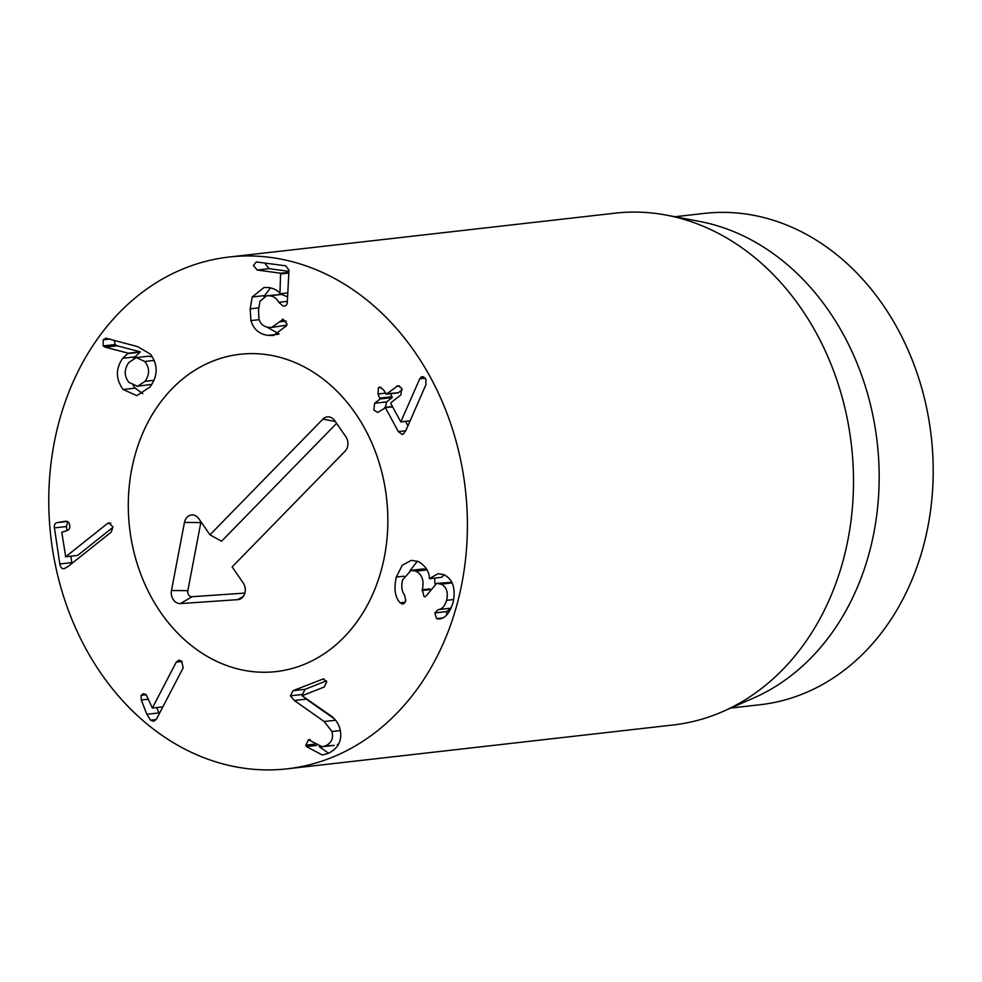 <?xml version="1.0" encoding="UTF-8"?>
<svg xmlns="http://www.w3.org/2000/svg" width="982" height="982" viewBox="0 0 982 982"><rect width="100%" height="100%" fill="white"/><g stroke="black" fill="none" stroke-linecap="round" stroke-linejoin="round"><path stroke-width="1.47" d="M107.443 523.516L108.855 522.792L112.918 526.929L111.261 532.084L68.286 566.307L64.186 568.664C61.927 568.995 60.467 567.436 59.816 563.963L54.427 527.899C54.071 524.867 54.918 523.124 56.981 522.657L65.34 521.258C67.721 521.012 69.182 522.375 69.722 525.333C70.078 528.341 69.084 530.133 66.751 530.71L61.792 532.244L65.671 556.769L107.443 523.516L110.757 523.148M112.967 527.322L77.676 555.407L65.45 556.806M65.671 556.769L77.676 555.407M67.807 521.761L66.432 526.536L67.046 530.636M70.864 556.193L71.981 563.361M59.816 563.963L71.821 562.6M176.22 662.175L178.834 660.149L181.695 661.168L183.168 667.858L156.482 719.119L153.695 721.316L150.627 720.211L146.846 714.307L141.285 699.994L141.126 695.342L143.384 693.66L146.134 694.593L152.333 708.059L176.22 662.175L182.087 661.512M152.333 708.059L162.852 706.868M141.126 695.342L146.318 694.753M141.285 699.994L148.675 699.159M156.764 707.568L159.219 713.853M294.318 700.485L290.414 695.808L293.053 690.677L323.115 678.992L326.724 681.717L324.146 687.044L302.112 695.735L328.823 714.368C334.371 717.842 338.029 722.482 339.809 728.313C342.706 739.863 338.729 748.284 327.89 753.562L322.256 754.986L306.433 746.59L305.832 745.142L308.52 739.777L322.157 746.737L325.337 745.939C331.474 743.03 333.671 738.218 331.953 731.48L324.207 721.524L294.318 700.485L306.323 699.123L334.162 718.726M326.405 680.894L305.058 689.315L302.419 694.446L302.812 695.452M304.211 697.343L306.323 699.123M331.953 731.48L340.337 730.534M325.337 745.939L334.162 745.375L322.157 746.737M338.692 743.939L337.342 744.577M310.189 739.581L309.342 739.569M306.433 746.59L316.609 745.436M319.273 746.602L328.565 753.255M293.053 690.677L305.058 689.315M400.153 602.85C395.059 597.387 393.77 588.795 396.286 577.072L402.264 565.264L411.249 560.329L418.455 561.544C425.734 566.148 429.38 571.843 429.38 578.631L438.082 573.684L443.95 574.666C453.009 579.368 456.016 588.734 452.984 602.776C449.449 613.664 444.588 619.065 438.389 618.967L436.573 618.648L434.744 612.928L438.242 609.613C441.949 609.331 444.736 606.238 446.589 600.333C448.393 592.318 446.565 586.929 441.09 584.18L436.634 583.382L425.439 596.774L424.003 596.504L422.272 589.752C424.31 580.644 422.174 574.458 415.852 571.18L411.053 570.333L402.583 579.896C401.086 586.377 401.785 591.483 404.67 595.227L405.824 600.788L402.915 604.077L400.153 602.85L405.21 602.273M415.852 571.18L426.986 569.916M411.053 570.333L423.058 568.971L426.704 569.376M434.572 578.128L435.038 583.774M441.09 584.18L452.088 582.927M436.634 583.382L451.794 582.338M446.589 600.333L453.684 599.523M451.155 608.054L446.749 611.565L446.712 614.953M436.573 618.648L442.551 617.973M439.31 618.905L440.231 618.758M429.539 578.705L441.544 577.33L444.245 574.814M396.286 577.072L403.909 576.201M417.436 561.139L410.108 570.505M398.336 431.626L385.46 407.776L377.591 412.489L373.835 409.948L374.633 403.258L380.132 398.974L378.021 393.978L378.426 387.681L379.727 387.154L383.422 389.768L386.356 394.126L397.98 385.668L401.687 388.234L400.889 394.911L390.971 402.657L390.861 403.565L400.779 421.929L419.756 378.807L422.272 376.609L425.844 379.04L425.955 384.6L406.29 429.588L403.602 433.848L402.19 434.461L398.336 431.626L405.775 430.779M420.848 377.198L423.733 376.867M419.756 378.807L425.292 378.18M400.914 421.818L410.145 420.762M400.779 421.929L410.095 420.861M396.286 386.38L399.625 386M402.289 389.694L398.361 392.751L385.595 393.807M378.426 387.681L381.09 387.374M378.021 393.978L385.251 393.156M390.615 393.721L392.125 397.612L386.638 401.896L385.312 407.358M374.633 403.258L386.638 401.896M392.69 406.953L384.735 407.518M405.541 421.376L407.935 425.807M267.951 335.402C259.064 334.064 253.405 329.117 250.95 320.586L250.152 308.864L252.227 296.994L264.023 287.493L269.068 287.591C274.616 288.671 278.237 290.721 279.944 293.741L280.606 273.217L257.161 270.038L253.405 265.471L256.339 261.961L285.541 265.778L288.978 270.099L287.321 302.161C287.088 305.046 285.713 306.347 283.184 306.077L278.765 302.309C276.838 298.54 273.831 296.368 269.719 295.791L266.748 295.729L259.935 301.327L258.524 310.005L258.953 319.064C260.377 323.839 263.52 326.601 268.368 327.35L271.646 327.423L283.172 319.334L286.99 323.839L286.609 325.643L273.634 335.463L267.951 335.402L278.483 334.211M279.281 321.826L286.167 321.04M282.239 319.322L283.172 319.334M286.756 325.14L271.646 327.423M266.748 295.729L281.724 294.428L287.591 296.908M278.765 302.309L287.358 301.339M284.338 306.089L285.332 305.832M265.57 263.066L265.41 264.109L269.166 268.675L288.904 271.351M280.103 293.765L287.8 292.894M270.541 287.861L263.913 296.539M250.95 320.586L259.125 319.666M266.797 327.043L279.121 333.917M145.103 381.311C149.829 374.302 149.718 367.698 144.771 361.486L136.265 357.595L128.752 362.554C124.002 369.576 124.063 376.192 128.961 382.428L137.505 386.294L145.103 381.311L153.929 380.304M137.505 386.294L151.854 384.318M144.771 361.486L154.284 360.406M152.345 356.797L148.27 356.233L136.265 357.595M123.155 389.51C115.631 379.113 115.508 368.704 122.775 358.27L128.249 353.189L105.172 347.174L103.135 345.934L103.233 339.821L105.872 338.201L137.529 346.585L150.258 354.023C158.176 364.703 158.102 375.676 150.05 386.969L136.829 395.672L123.155 389.51L135.148 388.148L142.795 393.635M114.293 340.238L115.139 344.572L117.177 345.811L140.254 351.826L133.81 358.27M105.172 347.174L117.177 345.811M128.249 353.189L140.254 351.826M128.237 353.532L140.242 352.17M133.294 385.68L135.148 388.148M436.769 389.694A257.542 208.626 83.5 0 1 287.149 768.832A257.542 208.626 83.5 0 1 50.794 536.491A257.542 208.626 83.5 0 1 229.002 257.038A257.542 208.626 83.5 0 1 436.769 389.694M147.288 589.347A159.673 129.342 83.5 0 1 240.05 354.281A159.673 129.342 83.5 0 1 386.601 498.328A159.673 129.342 83.5 0 1 276.102 671.59A159.673 129.342 83.5 0 1 147.288 589.347M674.916 216.74L704.327 213.401A247.243 200.279 83.5 0 1 903.784 340.742A247.243 200.279 83.5 0 1 760.154 704.72L730.743 708.059M666.471 215.132L699.614 221.429A247.243 200.279 83.5 0 1 877.221 442.587A247.243 200.279 83.5 0 1 753.771 697.944L722.875 711.52A257.542 208.626 -96.5 0 0 822.867 345.824A257.542 208.626 -96.5 0 0 666.471 215.132A257.542 208.626 -96.5 0 0 615.1 213.168L229.002 257.038M287.149 768.832L673.259 724.962A257.542 208.626 -96.5 0 0 722.875 711.52M336.593 423.365L221.576 541.217L209.964 534.834L322.931 419.093A10.299 8.347 83.5 0 1 330.455 417.252A10.299 8.347 83.5 0 1 334.752 420.677L345.836 436.72A10.299 8.347 83.5 0 1 345.099 451.168L232.133 566.909L243.217 582.952A10.299 8.347 83.5 0 1 241.093 598.541A10.299 8.347 83.5 0 1 237.804 599.646L180.492 603.574A10.299 8.347 83.5 0 1 171.469 590.526L184.444 522.436A10.299 8.347 83.5 0 1 194.596 515.366A10.299 8.347 83.5 0 1 198.88 518.791L209.964 534.834M201.003 521.872A4.775 3.879 -96.5 0 0 200.819 522.571L187.844 590.648A4.775 3.879 -96.5 0 0 192.03 596.712L244.886 593.091M343.982 637.244A159.673 129.342 83.5 0 1 276.102 671.59A159.673 129.342 83.5 0 1 129.563 527.543A159.673 129.342 83.5 0 1 240.05 354.281A159.673 129.342 83.5 0 1 375.959 453.279A159.673 129.342 83.5 0 1 343.982 637.244M56.981 522.657L67.341 521.491M54.427 527.899L66.432 526.536M146.846 714.307L158.851 712.944M150.627 720.211L156.199 719.585M290.414 695.808L302.419 694.446M324.207 721.524L335.549 720.236M305.832 745.142L314.989 744.111M321.863 679.323L324.244 679.053M401.552 603.844L404.142 603.549M422.272 589.752L429.956 588.881M422.064 590.526L429.588 589.666M438.242 609.613L450.247 608.239M434.744 612.928L446.749 611.565M380.23 398.066L392.235 396.703M380.132 398.974L392.125 397.612M385.202 407.456L392.518 406.634M269.719 295.791L281.724 294.428M257.161 270.038L269.166 268.675M280.606 273.217L288.855 272.284M281.134 273.904L288.818 273.033M252.227 296.994L264.232 295.619M250.152 308.864L258.659 307.906M103.233 339.821L109.947 339.048M103.135 345.934L115.139 344.572M122.775 358.27L134.78 356.908M322.931 419.093L335.328 421.523M184.444 522.436L200.819 522.571M171.469 590.526L187.844 590.648M180.492 603.574L192.03 596.712M237.804 599.646L243.376 596.332M386.122 394.224L398.127 392.861M384.981 407.407L392.481 406.548"/></g></svg>
